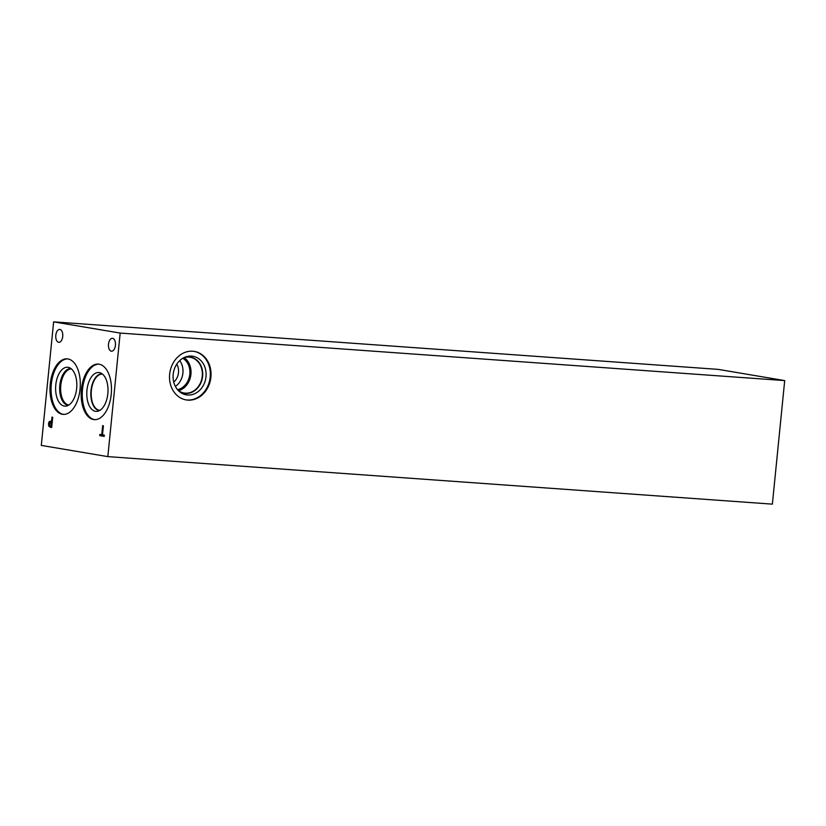 <?xml version="1.0" encoding="UTF-8"?>
<svg xmlns="http://www.w3.org/2000/svg" width="826" height="826" viewBox="0 0 826 826"><rect width="100%" height="100%" fill="white"/><g stroke="black" fill="none" stroke-linecap="round" stroke-linejoin="round"><path stroke-width="1.24" d="M53.628 321.861L718.166 369.377L784.7 380.59L772.372 504.139L107.834 456.623L41.3 445.41L53.628 321.861L120.173 333.074L107.834 456.623M51.057 426.216L50.964 422.024L49.715 422.447L49.498 425.555L51.801 426.268M51.47 422.117L52.214 422.169M52.214 422.117L50.716 421.993L52.214 422.107M52.327 422.127L51.088 422.54M51.687 427.393L50.025 425.999M48.899 426.402L48.476 423.831L49.199 421.632L51.584 420.94L51.966 417.109L52.699 417.233L51.677 427.527L48.899 426.402L50.262 426.505M51.584 420.94L52.327 421.002M50.386 422.003L52.327 420.94M93.565 419.546A27.836 15.064 94.1 0 1 81.351 390.079A27.836 15.064 94.1 0 1 98.315 364.101A27.836 15.064 94.1 0 1 99.089 364.194A27.836 15.064 94.1 0 1 111.293 393.661A27.836 15.064 94.1 0 1 94.34 419.639A27.836 15.064 94.1 0 1 93.565 419.546M80.05 389.129A27.836 15.064 94.1 0 1 63.158 414.384A27.836 15.064 94.1 0 1 50.241 384.1A27.836 15.064 94.1 0 1 67.133 358.845A27.836 15.064 94.1 0 1 80.05 389.129M115.423 345.34A6.463 3.5 94.1 0 1 111.51 351.205A6.463 3.5 94.1 0 1 108.505 344.174A6.463 3.5 94.1 0 1 112.429 338.319A6.463 3.5 94.1 0 1 115.423 345.34M62.724 336.461A6.463 3.5 94.1 0 1 58.811 342.325A6.463 3.5 94.1 0 1 55.807 335.294A6.463 3.5 94.1 0 1 59.73 329.429A6.463 3.5 94.1 0 1 62.724 336.461M102.651 425.658L103.395 425.782L102.486 434.858L104.344 435.168L104.221 436.386L99.77 435.632L99.884 434.414L101.753 434.734L102.651 425.658M101.753 434.734L102.496 434.786M99.77 435.632L101.133 435.736L101.247 434.652M104.241 436.252L101.133 435.736M194.027 351.36A24.594 20.65 -80.4 0 1 210.217 377.028A24.594 20.65 -80.4 0 1 185.85 399.856M169.65 374.199A24.594 20.65 -80.4 0 1 194.368 351.422A24.594 20.65 -80.4 0 1 210.909 377.141A24.594 20.65 -80.4 0 1 186.191 399.918A24.594 20.65 -80.4 0 1 169.65 374.199M206.004 376.728A19.576 16.437 -80.4 0 1 179.913 391.989A19.576 16.437 -80.4 0 1 173.181 374.385A19.576 16.437 -80.4 0 1 185.84 356.853A19.576 16.437 -80.4 0 1 206.004 376.728M184.756 357.276A18.378 15.436 -80.4 0 1 190.269 357.028A18.378 15.436 -80.4 0 1 202.628 376.253A18.378 15.436 -80.4 0 1 184.157 393.279A18.378 15.436 -80.4 0 1 179.025 391.235M190.269 357.028A18.378 15.436 -80.4 0 1 202.628 376.253A18.378 15.436 -80.4 0 1 184.157 393.279M183.682 357.782A18.131 15.219 -80.4 0 1 190.083 357.255A18.131 15.219 -80.4 0 1 202.277 376.212A18.131 15.219 -80.4 0 1 184.053 393A18.131 15.219 -80.4 0 1 178.179 390.399M184.188 357.627A18.131 15.219 -80.4 0 1 190.93 374.302A18.131 15.219 -80.4 0 1 178.612 390.719M182.825 358.257A16.819 14.125 -80.4 0 1 189.825 374.219A16.819 14.125 -80.4 0 1 177.528 389.676M179.717 360.611A16.819 14.125 -80.4 0 1 182.907 373.053A16.819 14.125 -80.4 0 1 175.37 386.423M176.764 364.152A12.968 10.893 -80.4 0 1 178.488 372.629A12.968 10.893 -80.4 0 1 173.739 382.118M68.816 405.029A18.12 9.809 94.1 0 1 60.794 385.36A18.12 9.809 94.1 0 1 71.397 368.902M70.974 368.592A18.389 9.953 -85.9 0 0 59.813 385.277A18.389 9.953 -85.9 0 0 68.352 405.287A18.389 9.953 94.1 0 1 59.813 385.277A18.389 9.953 94.1 0 1 70.974 368.592A18.389 9.953 94.1 0 1 71.015 368.592M67.608 367.25A19.494 10.552 -85.9 0 0 55.786 384.926A19.494 10.552 -85.9 0 0 64.831 406.134A19.494 10.552 -85.9 0 0 76.746 387.446A19.494 10.552 -85.9 0 0 67.608 367.25A19.494 10.552 -85.9 0 0 55.786 384.926A19.494 10.552 -85.9 0 0 64.831 406.134M67.67 358.897A27.836 15.064 -85.9 0 0 51.315 384.173A27.836 15.064 -85.9 0 0 63.695 414.404M99.987 410.305A18.131 9.809 94.1 0 1 99.77 410.295A18.131 9.809 94.1 0 1 91.356 390.574A18.131 9.809 94.1 0 1 102.362 374.126A18.131 9.809 94.1 0 1 102.569 374.147M94.876 419.66A27.836 15.064 94.1 0 1 94.639 419.618A27.836 15.064 94.1 0 1 82.393 390.646A27.836 15.064 94.1 0 1 98.852 364.163M95.465 411.327A19.494 10.552 94.1 0 1 86.967 390.192A19.494 10.552 94.1 0 1 99.337 372.578A19.494 10.552 94.1 0 1 100.586 372.929A19.494 10.552 94.1 0 1 107.927 392.701A19.494 10.552 94.1 0 1 97.85 411.224A19.494 10.552 94.1 0 1 95.465 411.327M99.574 410.543A18.389 9.953 94.1 0 1 99.533 410.543A18.389 9.953 94.1 0 1 99.017 410.481A18.389 9.953 94.1 0 1 90.953 391.008A18.389 9.953 94.1 0 1 102.156 373.848A18.389 9.953 94.1 0 1 102.197 373.848M99.533 410.543A18.389 9.953 94.1 0 1 99.017 410.481A18.389 9.953 94.1 0 1 90.953 391.008A18.389 9.953 94.1 0 1 102.156 373.848M784.7 380.59L120.173 333.074M48.476 423.831L49.261 423.883M50.283 427.29L51.646 427.393M49.199 421.632L50.562 421.725"/></g></svg>
